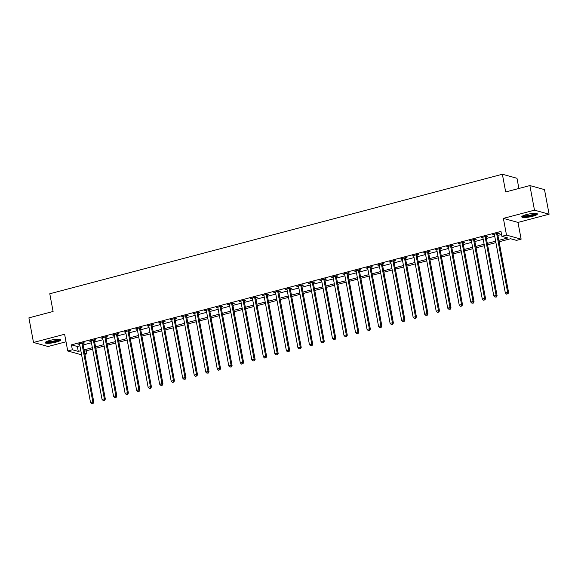 <?xml version="1.0" encoding="UTF-8"?>
<svg xmlns="http://www.w3.org/2000/svg" width="578" height="578" viewBox="0 0 578 578"><rect width="100%" height="100%" fill="white"/><g stroke="black" fill="none" stroke-linecap="round" stroke-linejoin="round"><path stroke-width="0.87" d="M56.109 342.111A7.955 1.503 169.4 0 0 60.842 339.799A7.955 1.503 169.4 0 0 49.946 340.413A7.955 1.503 169.4 0 0 45.207 342.725A7.955 1.503 169.4 0 0 56.109 342.111M532.663 216.266A7.955 1.503 169.4 0 0 537.395 213.954A7.955 1.503 169.4 0 0 526.5 214.561A7.955 1.503 169.4 0 0 521.761 216.88A7.955 1.503 169.4 0 0 532.663 216.266M86.397 350.752L86.967 353.808L84.879 354.357M518.892 188.471L516.985 178.284L502.369 174.245L49.78 293.761L53.097 311.477L28.9 317.864L33.502 342.465L48.118 346.511L66.022 341.779M502.369 174.245L505.685 191.954L529.881 185.567L544.498 189.606L549.1 214.207L534.484 210.168L503.373 218.383L506.509 235.116L521.125 239.155L516.515 240.369L510.591 238.736L499.103 241.77M503.373 218.383L517.989 222.422L549.1 214.207M517.989 222.422L521.125 239.155M529.881 185.567L534.484 210.168M498.836 240.34L507.824 237.97L501.899 236.33L500.974 231.41L71.434 344.842L77.358 346.482L79.923 345.803M83.116 344.958L91.447 342.761M94.64 341.916L102.963 339.719M106.164 338.874L114.487 336.678M117.681 335.832L126.011 333.636M129.205 332.791L137.535 330.594M140.729 329.749L149.052 327.545M152.252 326.707L160.576 324.504M163.769 323.658L172.1 321.462M175.293 320.617L183.623 318.42M186.817 317.575L195.14 315.378M198.341 314.533L206.664 312.337M209.857 311.491L218.188 309.295M221.381 308.45L229.712 306.246M232.905 305.408L241.228 303.204M244.429 302.359L252.752 300.163M255.953 299.317L264.276 297.121M267.469 296.276L275.8 294.079M278.993 293.234L287.317 291.037M290.517 290.192L298.84 287.996M302.041 287.15L310.364 284.947M313.558 284.109L321.888 281.905M325.082 281.06L333.405 278.863M336.606 278.018L344.929 275.822M348.129 274.976L356.453 272.78M359.646 271.935L367.976 269.738M371.17 268.893L379.493 266.696M382.694 265.851L391.017 263.647M394.218 262.809L402.541 260.606M405.734 259.76L414.065 257.564M417.258 256.719L425.581 254.522M428.782 253.677L437.105 251.481M440.306 250.635L448.629 248.439M451.823 247.594L460.153 245.397M463.346 244.552L471.67 242.355M474.87 241.51L483.194 239.306M486.394 238.468L494.717 236.265M497.911 235.419L501.545 234.466M497.73 233.815L499.233 233.418L498.243 233.144L492.716 234.61L494.421 234.69M486.206 236.857L487.709 236.46L486.719 236.192L481.192 237.652L482.897 237.731M474.69 239.899L476.185 239.502L475.203 239.234L469.668 240.694L471.381 240.773M463.166 242.941L464.661 242.55L463.679 242.276L458.144 243.735L459.857 243.815M451.642 245.99L453.145 245.592L452.155 245.318L446.628 246.777L448.333 246.864M440.118 249.031L441.621 248.634L440.631 248.359L435.104 249.819L436.809 249.906M428.601 252.073L430.097 251.676L429.114 251.401L423.58 252.861L425.285 252.947A1.019 0.932 -74.5 0 0 425.148 252.579L425.083 252.47M417.078 255.115L418.573 254.717L417.591 254.443L412.056 255.91L413.769 255.989A1.019 0.932 -74.5 0 0 413.631 255.621L413.559 255.512M405.554 258.156L407.057 257.759L406.067 257.485L400.54 258.951L402.245 259.031A1.019 0.932 -74.5 0 0 402.107 258.662L402.035 258.554M394.03 261.198L395.533 260.801L394.543 260.534L389.016 261.993L390.721 262.072M382.513 264.24L384.009 263.85L383.026 263.575L377.492 265.035L379.197 265.114M370.989 267.289L372.485 266.892L371.502 266.617L365.968 268.076L367.68 268.163A1.019 0.932 -74.5 0 0 367.543 267.795L367.471 267.679M359.465 270.331L360.968 269.933L359.978 269.659L354.451 271.118L356.156 271.205A1.019 0.932 -74.5 0 0 356.019 270.836L355.947 270.721M347.942 273.372L349.444 272.975L348.455 272.7L342.927 274.16L344.632 274.247M336.425 276.414L337.92 276.017L336.938 275.742L331.404 277.202L333.109 277.288M324.901 279.456L326.397 279.058L325.414 278.784L319.88 280.251L321.592 280.33A1.019 0.932 -74.5 0 0 321.455 279.962L321.382 279.853M313.377 282.498L314.88 282.1L313.89 281.833L308.363 283.292L310.068 283.372A1.019 0.932 -74.5 0 0 309.931 283.003L309.859 282.895M301.853 285.539L303.356 285.149L302.366 284.875L296.839 286.334L298.544 286.413A1.019 0.932 -74.5 0 0 298.407 286.052L298.335 285.937M290.337 288.581L291.832 288.191L290.842 287.916L285.315 289.376L287.02 289.455M278.813 291.63L280.308 291.233L279.326 290.958L273.791 292.417L275.504 292.504M267.289 294.672L268.792 294.274L267.802 294L262.275 295.459L263.98 295.546A1.019 0.932 -74.5 0 0 263.843 295.177L263.77 295.069M255.765 297.713L257.268 297.316L256.278 297.041L250.751 298.501L252.456 298.588A1.019 0.932 -74.5 0 0 252.319 298.219L252.246 298.111M244.248 300.755L245.744 300.358L244.754 300.083L239.227 301.55L240.932 301.629M232.724 303.797L234.22 303.399L233.237 303.132L227.703 304.592L229.415 304.671M221.201 306.839L222.703 306.448L221.714 306.174L216.186 307.633L217.892 307.713A1.019 0.932 -74.5 0 0 217.754 307.351L217.682 307.236M209.677 309.88L211.18 309.49L210.19 309.216L204.663 310.675L206.368 310.754A1.019 0.932 -74.5 0 0 206.23 310.393L206.158 310.278M198.16 312.929L199.656 312.532L198.666 312.257L193.139 313.717L194.844 313.803M186.636 315.971L188.132 315.574L187.149 315.299L181.615 316.758L183.327 316.845M175.112 319.013L176.615 318.615L175.625 318.341L170.091 319.8L171.803 319.887A1.019 0.932 -74.5 0 0 171.666 319.518L171.594 319.41M163.588 322.054L165.091 321.657L164.101 321.382L158.574 322.849L160.279 322.929A1.019 0.932 -74.5 0 0 160.142 322.56L160.07 322.452M152.072 325.096L153.567 324.699L152.578 324.431L147.05 325.891L148.756 325.97A1.019 0.932 -74.5 0 0 148.618 325.602L148.553 325.493M140.548 328.138L142.043 327.748L141.061 327.473L135.527 328.933L137.239 329.012M129.024 331.18L130.527 330.789L129.537 330.515L124.003 331.974L125.715 332.054M117.5 334.229L119.003 333.831L118.013 333.557L112.486 335.016L114.191 335.103A1.019 0.932 -74.5 0 0 114.054 334.734L113.982 334.619M105.984 337.27L107.479 336.873L106.489 336.598L100.962 338.058L102.667 338.144A1.019 0.932 -74.5 0 0 102.53 337.776L102.465 337.66M94.46 340.312L95.955 339.915L94.973 339.64L89.438 341.099L91.151 341.186M82.936 343.354L84.439 342.956L83.449 342.682L77.914 344.148L79.627 344.228M81.606 354.813L67.742 350.983L64.613 334.25L33.502 342.465M67.742 350.983L72.351 349.762L78.276 351.402L80.841 350.723M71.434 344.842L72.351 349.762M501.899 236.33L506.509 235.116M84.655 353.165L86.967 353.808M495.902 242.608L487.579 244.812M484.378 245.657L476.055 247.854M472.862 248.699L464.531 250.895M461.338 251.741L453.015 253.937M449.814 254.782L441.491 256.979M438.29 257.824L429.967 260.021M426.774 260.866L418.443 263.069M415.25 263.908L406.926 266.111M403.726 266.957L395.403 269.153M392.202 269.998L383.879 272.195M380.685 273.04L372.355 275.236M369.161 276.082L360.838 278.278M357.637 279.123L349.314 281.32M346.114 282.165L337.79 284.362M334.597 285.207L326.267 287.411M323.073 288.249L314.75 290.452M311.549 291.298L303.226 293.494M300.025 294.339L291.702 296.536M288.509 297.381L280.178 299.577M276.985 300.423L268.662 302.619M265.461 303.464L257.138 305.661M253.937 306.506L245.614 308.71M242.42 309.548L234.09 311.752M230.897 312.597L222.573 314.793M219.373 315.639L211.049 317.835M207.849 318.68L199.526 320.877M196.332 321.722L188.002 323.918M184.808 324.764L176.485 326.96M173.284 327.805L164.961 330.009M161.761 330.847L153.437 333.051M150.244 333.896L141.913 336.093M138.72 336.938L130.397 339.134M127.196 339.98L118.873 342.176M115.672 343.021L107.349 345.218M104.156 346.063L95.825 348.259M92.632 349.105L84.309 351.308M84.041 349.878L92.364 347.681M95.558 346.836L103.888 344.64M107.082 343.794L115.405 341.598M118.606 340.753L126.929 338.556M130.129 337.711L138.453 335.515M141.646 334.669L149.977 332.466M153.17 331.627L161.493 329.424M164.694 328.579L173.017 326.382M176.218 325.537L184.541 323.34M187.734 322.495L196.065 320.299M199.258 319.453L207.581 317.257M210.782 316.412L219.105 314.215M222.306 313.37L230.629 311.166M233.823 310.328L242.153 308.125M245.347 307.279L253.67 305.083M256.87 304.238L265.194 302.041M268.394 301.196L276.718 298.999M279.911 298.154L288.241 295.958M291.435 295.112L299.765 292.916M302.959 292.071L311.282 289.867M314.483 289.029L322.806 286.825M325.999 285.987L334.33 283.784M337.523 282.938L345.854 280.742M349.047 279.897L357.37 277.7M360.571 276.855L368.894 274.658M372.088 273.813L380.418 271.617M383.611 270.771L391.942 268.575M395.135 267.73L403.458 265.526M406.659 264.688L414.982 262.484M418.176 261.639L426.506 259.443M429.7 258.597L438.03 256.401M441.224 255.555L449.547 253.359M452.747 252.514L461.071 250.317M464.271 249.472L472.594 247.276M475.788 246.43L484.118 244.227M487.312 243.389L495.635 241.185M77.358 346.482L78.276 351.402M493.605 234.372L493.699 234.878M482.081 237.414L482.175 237.919M470.564 240.455L470.658 240.968M459.04 243.497L459.134 244.01M447.517 246.539L447.61 247.052M435.993 249.588L436.087 250.093M424.476 252.629L424.57 253.135M412.952 255.671L413.046 256.177M401.428 258.713L401.522 259.219M389.904 261.755L389.998 262.267M378.388 264.796L378.482 265.309M366.864 267.838L366.958 268.351M355.34 270.887L355.434 271.393M343.816 273.929L343.91 274.434M332.299 276.97L332.393 277.476M320.776 280.012L320.869 280.518M309.252 283.054L309.346 283.567M297.728 286.096L297.822 286.609M286.211 289.137L286.305 289.65M274.687 292.186L274.781 292.692M263.163 295.228L263.257 295.734M251.64 298.27L251.733 298.775M240.123 301.311L240.217 301.817M228.599 304.353L228.693 304.866M217.075 307.395L217.169 307.908M205.551 310.437L205.645 310.95M194.035 313.486L194.129 313.991M182.511 316.527L182.605 317.033M170.987 319.569L171.081 320.075M159.463 322.611L159.557 323.116M147.939 325.652L148.04 326.165M136.422 328.694L136.516 329.207M124.899 331.736L124.993 332.249M113.375 334.785L113.469 335.291M101.851 337.827L101.952 338.332M90.334 340.868L90.428 341.374M78.81 343.91L78.904 344.416M496.748 233.541L496.719 233.678A1.019 0.932 -74.5 0 0 496.726 234.061L507.629 292.324L505.324 292.93L494.421 234.675A1.019 0.932 -74.5 0 0 494.284 234.321L494.212 234.213M497.831 233.259L497.709 233.953A1.019 0.932 -74.5 0 0 497.709 234.336L508.611 292.598L507.629 292.324L507.47 293.862L506.545 294.108L507.47 293.862M507.867 293.978L508.611 292.598M505.324 292.93L506.545 294.108M485.224 236.583L485.195 236.72A1.019 0.932 -74.5 0 0 485.202 237.11L496.105 295.365L493.8 295.972L482.897 237.717A1.019 0.932 -74.5 0 0 482.76 237.363L482.688 237.255M486.308 236.301L486.185 236.994A1.019 0.932 -74.5 0 0 486.185 237.377L497.087 295.64L496.105 295.365L495.946 296.911L495.028 297.15L495.946 296.911M496.343 297.02L497.087 295.64M493.8 295.972L495.028 297.15M473.7 239.624L473.678 239.762A1.019 0.932 -74.5 0 0 473.678 240.152L484.581 298.407L482.276 299.014L471.373 240.759A1.019 0.932 -74.5 0 0 471.236 240.412L471.171 240.296M474.784 239.343L474.661 240.036A1.019 0.932 -74.5 0 0 474.668 240.426L485.571 298.681L484.581 298.407L484.429 299.953L483.504 300.192L484.429 299.953M484.819 300.061L485.571 298.681M482.276 299.014L483.504 300.192M462.176 242.673L462.154 242.811A1.019 0.932 -74.5 0 0 462.154 243.194L473.057 301.449L470.752 302.056L459.85 243.8A1.019 0.932 -74.5 0 0 459.72 243.454L459.647 243.338M463.26 242.384L463.144 243.078A1.019 0.932 -74.5 0 0 463.144 243.468L474.047 301.723L473.057 301.449L472.905 302.995L471.98 303.24L472.905 302.995M473.295 303.103L474.047 301.723M470.752 302.056L471.98 303.24M450.659 245.715L450.63 245.852A1.019 0.932 -74.5 0 0 450.638 246.235L461.54 304.49L459.235 305.105L448.333 246.842A1.019 0.932 -74.5 0 0 448.196 246.495L448.123 246.38M451.743 245.426L451.62 246.127A1.019 0.932 -74.5 0 0 451.62 246.51L462.523 304.765L461.54 304.49L461.381 306.037L460.456 306.282L461.381 306.037M461.779 306.145L462.523 304.765M459.235 305.105L460.456 306.282M536.203 213.405A6.885 1.3 -10.6 0 1 536.153 213.571A6.885 1.3 -10.6 0 1 529.267 215.984A6.885 1.3 -10.6 0 1 522.678 215.934M521.992 216.41A7.904 1.496 169.4 0 0 529.708 216.1A7.904 1.496 169.4 0 0 537.013 213.6M523.393 215.594A6.372 1.207 169.4 0 0 529.564 215.319A6.372 1.207 169.4 0 0 535.416 213.347M59.65 339.257A6.885 1.3 -10.6 0 1 55.546 341.215A6.885 1.3 -10.6 0 1 46.124 341.786M46.84 341.439A6.372 1.207 169.4 0 0 55.257 340.666A6.372 1.207 169.4 0 0 58.862 339.192M45.438 342.255A7.904 1.496 169.4 0 0 55.936 341.323A7.904 1.496 169.4 0 0 60.459 339.445M439.135 248.757L439.107 248.894A1.019 0.932 -74.5 0 0 439.114 249.277L450.016 307.539L447.712 308.146L436.809 249.884A1.019 0.932 -74.5 0 0 436.672 249.537L436.6 249.421M440.219 248.468L440.096 249.169A1.019 0.932 -74.5 0 0 440.096 249.552L450.999 307.807L450.016 307.539L449.857 309.078L448.94 309.324L449.857 309.078M450.255 309.187L450.999 307.807M447.712 308.146L448.94 309.324M427.612 251.798L427.59 251.936A1.019 0.932 -74.5 0 0 427.59 252.319L438.492 310.581L436.188 311.188L425.285 252.933M428.695 251.509L428.573 252.21A1.019 0.932 -74.5 0 0 428.58 252.593L439.482 310.848L438.492 310.581L438.334 312.12L437.416 312.366L438.334 312.12M438.731 312.228L439.482 310.848M436.188 311.188L437.416 312.366M416.088 254.84L416.066 254.977A1.019 0.932 -74.5 0 0 416.066 255.36L426.969 313.623L424.664 314.23L413.761 255.975M417.171 254.558L417.056 255.252A1.019 0.932 -74.5 0 0 417.056 255.635L427.958 313.897L426.969 313.623L426.817 315.162L425.892 315.407L426.817 315.162M427.207 315.277L427.958 313.897M424.664 314.23L425.892 315.407M404.564 257.882L404.542 258.019A1.019 0.932 -74.5 0 0 404.549 258.409L415.452 316.665L413.147 317.271L402.245 259.016M405.655 257.6L405.532 258.294A1.019 0.932 -74.5 0 0 405.532 258.677L416.435 316.939L415.452 316.665L415.293 318.211L414.368 318.449L415.293 318.211M415.69 318.319L416.435 316.939M413.147 317.271L414.368 318.449M393.047 260.924L393.018 261.061A1.019 0.932 -74.5 0 0 393.026 261.451L403.928 319.706L401.623 320.313L390.721 262.058A1.019 0.932 -74.5 0 0 390.584 261.711L390.511 261.596M394.131 260.642L394.008 261.335A1.019 0.932 -74.5 0 0 394.008 261.718L404.911 319.981L403.928 319.706L403.769 321.252L402.852 321.491L403.769 321.252M404.166 321.361L404.911 319.981M401.623 320.313L402.852 321.491M381.523 263.973L381.502 264.11A1.019 0.932 -74.5 0 0 381.502 264.493L392.404 322.748L390.099 323.355L379.197 265.1A1.019 0.932 -74.5 0 0 379.06 264.753L378.995 264.637M382.607 263.684L382.484 264.377A1.019 0.932 -74.5 0 0 382.491 264.767L393.394 323.023L392.404 322.748L392.245 324.294L391.328 324.54L392.245 324.294M392.643 324.403L393.394 323.023M390.099 323.355L391.328 324.54M369.999 267.014L369.978 267.152A1.019 0.932 -74.5 0 0 369.978 267.535L380.88 325.79L378.576 326.404L367.673 268.141M371.083 266.725L370.968 267.419A1.019 0.932 -74.5 0 0 370.968 267.809L381.87 326.064L380.88 325.79L380.729 327.336L379.804 327.582L380.729 327.336M381.119 327.444L381.87 326.064M378.576 326.404L379.804 327.582M358.476 270.056L358.454 270.193A1.019 0.932 -74.5 0 0 358.454 270.576L369.364 328.831L367.059 329.446L356.156 271.183M359.567 269.767L359.444 270.468A1.019 0.932 -74.5 0 0 359.444 270.851L370.346 329.106L369.364 328.831L369.205 330.378L368.28 330.623L369.205 330.378M369.602 330.486L370.346 329.106M367.059 329.446L368.28 330.623M346.959 273.098L346.93 273.235A1.019 0.932 -74.5 0 0 346.937 273.618L357.84 331.88L355.535 332.487L344.632 274.225A1.019 0.932 -74.5 0 0 344.495 273.878L344.423 273.77M348.043 272.809L347.92 273.51A1.019 0.932 -74.5 0 0 347.92 273.893L358.822 332.148L357.84 331.88L357.681 333.419L356.763 333.665L357.681 333.419M358.078 333.528L358.822 332.148M355.535 332.487L356.763 333.665M335.435 276.139L335.413 276.277A1.019 0.932 -74.5 0 0 335.413 276.66L346.316 334.922L344.011 335.529L333.109 277.274A1.019 0.932 -74.5 0 0 332.971 276.92L332.906 276.811M336.519 275.858L336.396 276.551A1.019 0.932 -74.5 0 0 336.403 276.934L347.306 335.197L346.316 334.922L346.157 336.461L345.239 336.707L346.157 336.461M346.554 336.577L347.306 335.197M344.011 335.529L345.239 336.707M323.911 279.181L323.89 279.319A1.019 0.932 -74.5 0 0 323.89 279.709L334.792 337.964L332.487 338.571L321.585 280.316M324.995 278.899L324.879 279.593A1.019 0.932 -74.5 0 0 324.879 279.976L335.782 338.238L334.792 337.964L334.64 339.51L333.716 339.748L334.64 339.51M335.03 339.618L335.782 338.238M332.487 338.571L333.716 339.748M312.387 282.223L312.366 282.36A1.019 0.932 -74.5 0 0 312.366 282.75L323.275 341.006L320.971 341.612L310.068 283.357M313.478 281.941L313.355 282.635A1.019 0.932 -74.5 0 0 313.355 283.018L324.258 341.28L323.275 341.006L323.116 342.552L322.192 342.79L323.116 342.552M323.514 342.66L324.258 341.28M320.971 341.612L322.192 342.79M300.871 285.272L300.842 285.409A1.019 0.932 -74.5 0 0 300.849 285.792L311.752 344.047L309.447 344.654L298.544 286.399M301.954 284.983L301.832 285.676A1.019 0.932 -74.5 0 0 301.832 286.067L312.734 344.322L311.752 344.047L311.593 345.593L310.675 345.839L311.593 345.593M311.99 345.702L312.734 344.322M309.447 344.654L310.675 345.839M289.347 288.314L289.325 288.451A1.019 0.932 -74.5 0 0 289.325 288.834L300.228 347.089L297.923 347.703L287.02 289.441A1.019 0.932 -74.5 0 0 286.883 289.094L286.818 288.978M290.431 288.025L290.308 288.718A1.019 0.932 -74.5 0 0 290.315 289.108L301.217 347.364L300.228 347.089L300.069 348.635L299.151 348.881L300.069 348.635M300.466 348.744L301.217 347.364M297.923 347.703L299.151 348.881M277.823 291.355L277.801 291.493A1.019 0.932 -74.5 0 0 277.801 291.876L288.704 350.131L286.399 350.745L275.496 292.482A1.019 0.932 -74.5 0 0 275.366 292.136L275.294 292.02M278.907 291.066L278.791 291.767A1.019 0.932 -74.5 0 0 278.791 292.15L289.694 350.405L288.704 350.131L288.552 351.677L287.627 351.923L288.552 351.677M288.942 351.785L289.694 350.405M286.399 350.745L287.627 351.923M266.299 294.397L266.277 294.534A1.019 0.932 -74.5 0 0 266.277 294.917L277.18 353.18L274.882 353.787L263.98 295.524M267.383 294.108L267.267 294.809A1.019 0.932 -74.5 0 0 267.267 295.192L278.17 353.447L277.18 353.18L277.028 354.719L276.103 354.964L277.028 354.719M277.426 354.827L278.17 353.447M274.882 353.787L276.103 354.964M254.782 297.439L254.754 297.576A1.019 0.932 -74.5 0 0 254.761 297.959L265.663 356.221L263.358 356.828L252.456 298.573M255.866 297.15L255.743 297.851A1.019 0.932 -74.5 0 0 255.743 298.234L266.646 356.496L265.663 356.221L265.504 357.76L264.587 358.006L265.504 357.76M265.902 357.876L266.646 356.496M263.358 356.828L264.587 358.006M243.259 300.481L243.237 300.618A1.019 0.932 -74.5 0 0 243.237 301.008L254.139 359.263L251.835 359.87L240.932 301.615A1.019 0.932 -74.5 0 0 240.795 301.261L240.73 301.152M244.342 300.199L244.219 300.892A1.019 0.932 -74.5 0 0 244.227 301.275L255.129 359.538L254.139 359.263L253.98 360.809L253.063 361.048L253.98 360.809M254.378 360.918L255.129 359.538M251.835 359.87L253.063 361.048M231.735 303.522L231.713 303.66A1.019 0.932 -74.5 0 0 231.713 304.05L242.616 362.305L240.311 362.912L229.408 304.657A1.019 0.932 -74.5 0 0 229.278 304.303L229.206 304.194M232.818 303.24L232.703 303.934A1.019 0.932 -74.5 0 0 232.703 304.317L243.605 362.579L242.616 362.305L242.464 363.851L241.539 364.089L242.464 363.851M242.854 363.959L243.605 362.579M240.311 362.912L241.539 364.089M220.211 306.571L220.189 306.708A1.019 0.932 -74.5 0 0 220.189 307.091L231.092 365.347L228.794 365.953L217.892 307.698M221.295 306.282L221.179 306.976A1.019 0.932 -74.5 0 0 221.179 307.366L232.081 365.621L231.092 365.347L230.94 366.893L230.015 367.138L230.94 366.893M231.337 367.001L232.081 365.621M228.794 365.953L230.015 367.138M208.694 309.613L208.665 309.75A1.019 0.932 -74.5 0 0 208.672 310.133L219.575 368.388L217.27 369.002L206.368 310.74M209.778 309.324L209.655 310.018A1.019 0.932 -74.5 0 0 209.655 310.408L220.558 368.663L219.575 368.388L219.416 369.934L218.498 370.18L219.416 369.934M219.813 370.043L220.558 368.663M217.27 369.002L218.498 370.18M197.17 312.655L197.149 312.792A1.019 0.932 -74.5 0 0 197.149 313.175L208.051 371.43L205.746 372.044L194.844 313.782A1.019 0.932 -74.5 0 0 194.707 313.435L194.641 313.319M198.254 312.366L198.131 313.066A1.019 0.932 -74.5 0 0 198.138 313.449L209.041 371.705L208.051 371.43L207.892 372.976L206.975 373.222L207.892 372.976M208.29 373.085L209.041 371.705M205.746 372.044L206.975 373.222M185.646 315.696L185.625 315.834A1.019 0.932 -74.5 0 0 185.625 316.217L196.527 374.479L194.222 375.086L183.32 316.823A1.019 0.932 -74.5 0 0 183.19 316.477L183.118 316.361M186.73 315.407L186.615 316.108A1.019 0.932 -74.5 0 0 186.615 316.491L197.517 374.746L196.527 374.479L196.376 376.018L195.451 376.264L196.376 376.018M196.766 376.126L197.517 374.746M194.222 375.086L195.451 376.264M174.123 318.738L174.101 318.875A1.019 0.932 -74.5 0 0 174.101 319.258L185.003 377.521L182.706 378.128L171.803 319.872M175.206 318.449L175.091 319.15A1.019 0.932 -74.5 0 0 175.091 319.533L185.993 377.795L185.003 377.521L184.852 379.06L183.927 379.305L184.852 379.06M185.249 379.175L185.993 377.795M182.706 378.128L183.927 379.305M162.606 321.78L162.577 321.917A1.019 0.932 -74.5 0 0 162.584 322.3L173.487 380.562L171.182 381.169L160.279 322.914M163.69 321.498L163.567 322.192A1.019 0.932 -74.5 0 0 163.567 322.575L174.469 380.837L173.487 380.562L173.328 382.109L172.41 382.347L173.328 382.109M173.725 382.217L174.469 380.837M171.182 381.169L172.41 382.347M151.082 324.822L151.06 324.959A1.019 0.932 -74.5 0 0 151.06 325.349L161.963 383.604L159.658 384.211L148.756 325.956M152.166 324.54L152.043 325.233A1.019 0.932 -74.5 0 0 152.05 325.616L162.953 383.879L161.963 383.604L161.804 385.15L160.886 385.389L161.804 385.15M162.201 385.259L162.953 383.879M159.658 384.211L160.886 385.389M139.558 327.871L139.536 328.001A1.019 0.932 -74.5 0 0 139.536 328.391L150.439 386.646L148.134 387.253L137.232 328.998A1.019 0.932 -74.5 0 0 137.102 328.651L137.029 328.535M140.642 327.582L140.526 328.275A1.019 0.932 -74.5 0 0 140.526 328.665L151.429 386.92L150.439 386.646L150.287 388.192L149.362 388.438L150.287 388.192M150.677 388.3L151.429 386.92M148.134 387.253L149.362 388.438M128.034 330.912L128.013 331.05A1.019 0.932 -74.5 0 0 128.013 331.432L138.915 389.688L136.618 390.302L125.708 332.039A1.019 0.932 -74.5 0 0 125.578 331.693L125.505 331.577M129.118 330.623L129.002 331.317A1.019 0.932 -74.5 0 0 129.002 331.707L139.905 389.962L138.915 389.688L138.763 391.234L137.839 391.479L138.763 391.234M139.161 391.342L139.905 389.962M136.618 390.302L137.839 391.479M116.518 333.954L116.489 334.091A1.019 0.932 -74.5 0 0 116.496 334.474L127.398 392.729L125.094 393.343L114.191 335.081M117.601 333.665L117.478 334.366A1.019 0.932 -74.5 0 0 117.478 334.749L128.381 393.004L127.398 392.729L127.239 394.275L126.322 394.521L127.239 394.275M127.637 394.384L128.381 393.004M125.094 393.343L126.322 394.521M104.994 336.996L104.972 337.133A1.019 0.932 -74.5 0 0 104.972 337.516L115.875 395.778L113.57 396.385L102.667 338.123M106.077 336.707L105.955 337.408A1.019 0.932 -74.5 0 0 105.962 337.79L116.864 396.046L115.875 395.778L115.716 397.317L114.798 397.563L115.716 397.317M116.113 397.426L116.864 396.046M113.57 396.385L114.798 397.563M93.47 340.037L93.448 340.175A1.019 0.932 -74.5 0 0 93.448 340.558L104.351 398.82L102.046 399.427L91.143 341.172A1.019 0.932 -74.5 0 0 91.006 340.818L90.941 340.709M94.554 339.748L94.438 340.449A1.019 0.932 -74.5 0 0 94.438 340.832L105.341 399.095L104.351 398.82L104.199 400.359L103.274 400.605L104.199 400.359M104.589 400.475L105.341 399.095M102.046 399.427L103.274 400.605M81.946 343.079L81.924 343.216A1.019 0.932 -74.5 0 0 81.924 343.599L92.827 401.862L90.522 402.469L79.62 344.213A1.019 0.932 -74.5 0 0 79.489 343.859L79.417 343.751M83.03 342.797L82.914 343.491A1.019 0.932 -74.5 0 0 82.914 343.874L93.817 402.136L92.827 401.862L92.675 403.408L91.75 403.646L92.675 403.408M93.072 403.516L93.817 402.136M90.522 402.469L91.75 403.646M496.719 233.678L497.709 233.953M496.726 234.061L497.709 234.336M485.195 236.72L486.185 236.994M485.202 237.11L486.185 237.377M473.678 239.762L474.661 240.036M473.678 240.152L474.668 240.426M462.154 242.811L463.144 243.078M462.154 243.194L463.144 243.468M450.63 245.852L451.62 246.127M450.638 246.235L451.62 246.51M439.107 248.894L440.096 249.169M439.114 249.277L440.096 249.552M427.59 251.936L428.573 252.21M427.59 252.319L428.58 252.593M416.066 254.977L417.056 255.252M416.066 255.36L417.056 255.635M404.542 258.019L405.532 258.294M404.549 258.409L405.532 258.677M393.018 261.061L394.008 261.335M393.026 261.451L394.008 261.718M381.502 264.11L382.484 264.377M381.502 264.493L382.491 264.767M369.978 267.152L370.968 267.419M369.978 267.535L370.968 267.809M358.454 270.193L359.444 270.468M358.454 270.576L359.444 270.851M346.93 273.235L347.92 273.51M346.937 273.618L347.92 273.893M335.413 276.277L336.396 276.551M335.413 276.66L336.403 276.934M323.89 279.319L324.879 279.593M323.89 279.709L324.879 279.976M312.366 282.36L313.355 282.635M312.366 282.75L313.355 283.018M300.842 285.409L301.832 285.676M300.849 285.792L301.832 286.067M289.325 288.451L290.308 288.718M289.325 288.834L290.315 289.108M277.801 291.493L278.791 291.767M277.801 291.876L278.791 292.15M266.277 294.534L267.267 294.809M266.277 294.917L267.267 295.192M254.754 297.576L255.743 297.851M254.761 297.959L255.743 298.234M243.237 300.618L244.219 300.892M243.237 301.008L244.227 301.275M231.713 303.66L232.703 303.934M231.713 304.05L232.703 304.317M220.189 306.708L221.179 306.976M220.189 307.091L221.179 307.366M208.665 309.75L209.655 310.018M208.672 310.133L209.655 310.408M197.149 312.792L198.131 313.066M197.149 313.175L198.138 313.449M185.625 315.834L186.615 316.108M185.625 316.217L186.615 316.491M174.101 318.875L175.091 319.15M174.101 319.258L175.091 319.533M162.577 321.917L163.567 322.192M162.584 322.3L163.567 322.575M151.06 324.959L152.043 325.233M151.06 325.349L152.05 325.616M139.536 328.001L140.526 328.275M139.536 328.391L140.526 328.665M128.013 331.05L129.002 331.317M128.013 331.432L129.002 331.707M116.489 334.091L117.478 334.366M116.496 334.474L117.478 334.749M104.972 337.133L105.955 337.408M104.972 337.516L105.962 337.79M93.448 340.175L94.438 340.449M93.448 340.558L94.438 340.832M81.924 343.216L82.914 343.491M81.924 343.599L82.914 343.874"/></g></svg>

